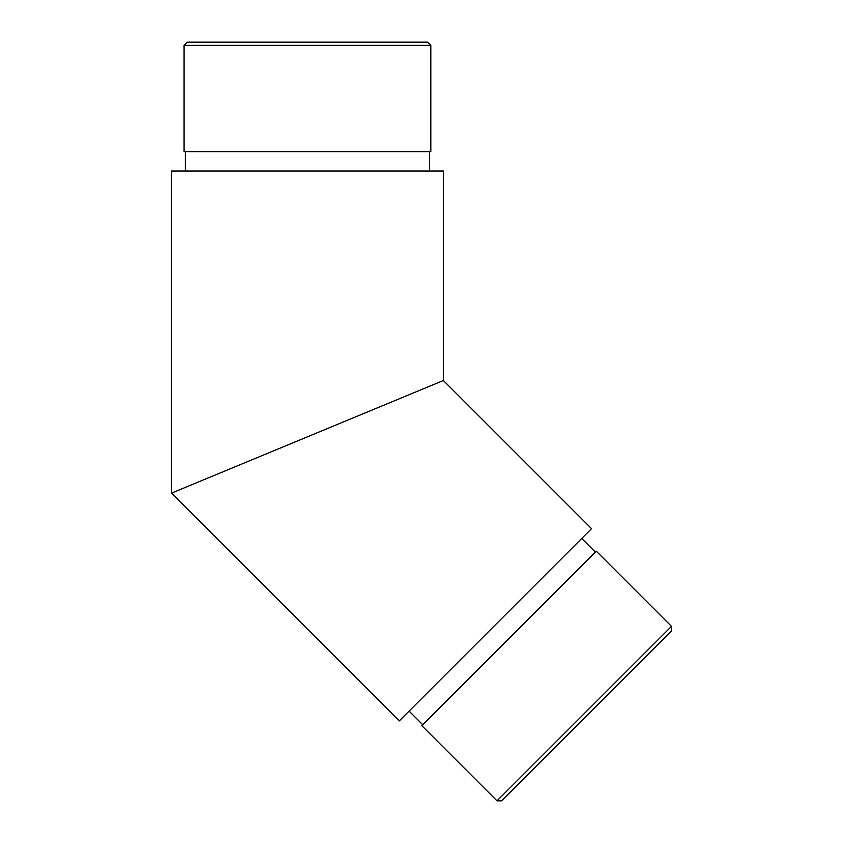 <?xml version="1.0" encoding="UTF-8"?>
<svg xmlns="http://www.w3.org/2000/svg" width="843" height="843" viewBox="0 0 843 843"><rect width="100%" height="100%" fill="white"/><g stroke="black" fill="none" stroke-linecap="round" stroke-linejoin="round"><path stroke-width="1.26" d="M418.265 390.92L196.64 482.712M443.386 380.509L443.386 171.003L171.519 171.003L171.519 493.123L399.287 720.902L591.533 528.656L443.386 380.509L171.519 493.123M429.54 151.677L429.54 171.003M184.08 45.374L187.304 42.15L427.601 42.15L430.826 45.374L184.08 45.374L184.08 151.677L430.826 151.677L430.826 45.374M595.411 552.123L581.744 538.456M497.012 800.85L421.837 725.686L596.317 551.206L671.481 626.37L497.012 800.85L501.564 800.85L671.481 630.933L671.481 626.37M185.365 151.677L185.365 171.003M422.754 724.769L409.087 711.102"/></g></svg>
